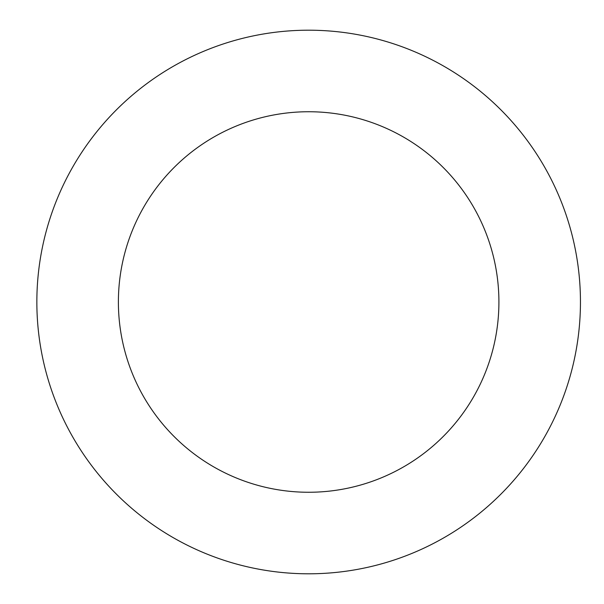<?xml version="1.0" encoding="UTF-8"?>
<svg xmlns="http://www.w3.org/2000/svg" width="604" height="604" viewBox="0 0 604 604"><rect width="100%" height="100%" fill="white"/><g stroke="black" fill="none" stroke-linecap="round" stroke-linejoin="round"><path stroke-width="0.91" d="M308.652 30.2A271.8 271.8 0 0 1 580.452 302A271.8 271.8 0 0 1 308.652 573.8A271.8 271.8 0 0 1 36.852 302A271.8 271.8 0 0 1 308.652 30.2M308.652 492.26A190.26 190.26 0 0 1 118.392 302A190.26 190.26 0 0 1 308.652 111.74A190.26 190.26 0 0 1 498.912 302A190.26 190.26 0 0 1 308.652 492.26"/></g></svg>
